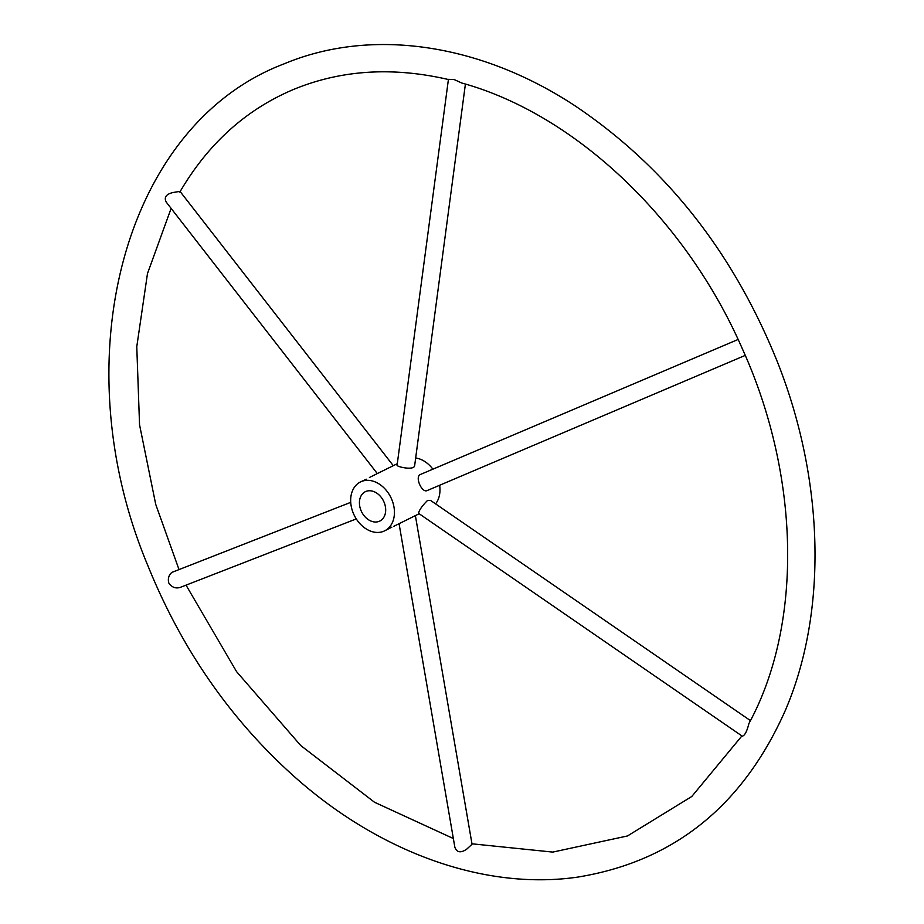 <?xml version="1.0" encoding="UTF-8"?>
<svg xmlns="http://www.w3.org/2000/svg" width="924" height="924" viewBox="0 0 924 924"><rect width="100%" height="100%" fill="white"/><g stroke="black" fill="none" stroke-linecap="round" stroke-linejoin="round"><path stroke-width="1.39" d="M360.452 481.947A27.281 20.363 -116.3 0 0 353.996 514.784A27.281 20.363 -116.3 0 0 383.679 531.277A27.281 20.363 -116.3 0 0 384.661 530.826A27.281 20.363 -116.3 0 0 390.806 497.355A27.281 20.363 -116.3 0 0 360.452 481.947L366.262 479.209M361.238 511.03A16.366 12.22 63.7 0 1 365.292 491.718A16.366 12.22 63.7 0 1 383.506 500.97A16.366 12.22 63.7 0 1 379.81 521.055A16.366 12.22 63.7 0 1 361.238 511.03M381.831 519.692L382.882 518.607M435.585 503.869A27.281 20.363 -116.3 0 0 439.639 485.262M432.882 469.173A27.281 20.363 -116.3 0 0 415.673 457.969M391.857 527.13L384.661 530.826M750.45 720.616L430.492 500.369L427.546 500.427C422.049 505.959 419.057 510.267 418.584 513.351L742.284 736.185C744.767 735.573 746.973 731.369 748.902 723.55C801.986 626.206 800.658 480.48 744.236 352.991L739.454 342.296C681.935 215.073 572.43 113.375 461.746 83.01L454.146 79.545L448.429 79.337L397.089 465.246C396.408 466.689 414.795 471.032 414.703 465.269L465.407 84.072M738.137 339.454L420.559 474.416C414.402 476.357 421.864 493.462 427.246 490.529L745.275 355.382M350.716 502.356L171.852 572.395C168.665 575.259 167.66 578.817 168.826 583.044C171.783 587.294 175.56 588.761 180.18 587.421L356.283 518.918M399.064 523.7L454.851 847.216C456.814 852.54 460.764 853.199 466.689 849.191L472.048 844.247L415.384 515.615M393.289 465.684L180.018 191.383L172.996 192.515C166.101 194.155 163.848 197.343 166.228 202.09L377.315 473.585M393.624 526.391L419.149 513.756M369.415 477.5L397.297 463.698M171.125 208.374L147.482 273.562L136.775 346.708L139.547 424.763L155.74 504.412L178.875 569.196M186.036 585.146L236.59 671.656L300.727 745.518L374.509 802.251L453.349 838.53M179.81 192.111C208.293 143.37 246.569 109.009 294.64 89.004C341.903 69.82 393.266 66.678 448.729 79.603M741.914 735.931L691.787 796.488L627.488 835.954L552.771 852.09L471.979 843.808M284.28 63.779C371.875 27.143 481.104 43.636 575.768 106.306C666.851 167.741 734.418 253.846 778.482 364.622C824.508 482.709 827.35 612.739 785.261 710.579C742.815 806.074 673.55 861.595 577.442 877.142C485.458 890.355 381.393 853.36 296.535 778.574C231.843 721.298 182.421 650.635 148.256 566.585C61.504 360.914 123.158 124.671 284.28 63.779"/></g></svg>

